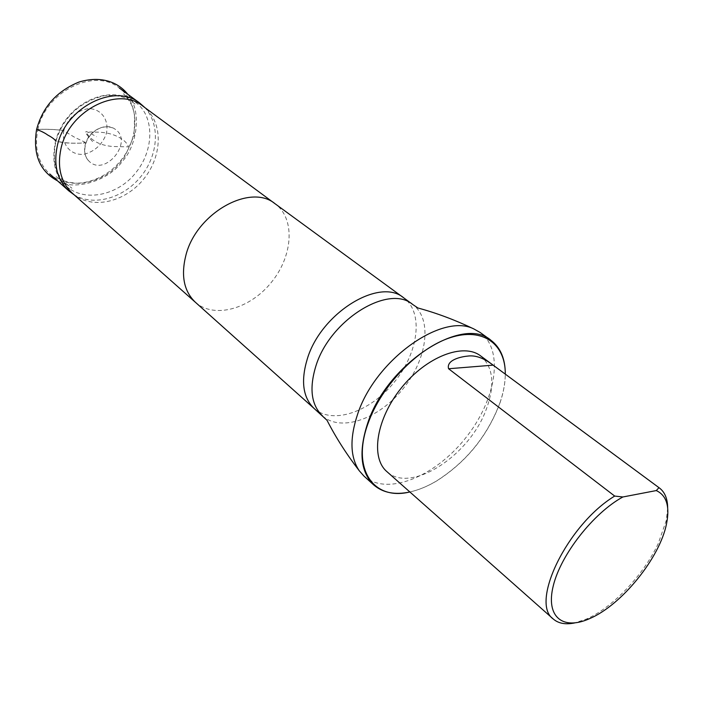 <?xml version="1.0" encoding="UTF-8"?>
<svg xmlns="http://www.w3.org/2000/svg" width="703" height="703" viewBox="0 0 703 703"><rect width="100%" height="100%" fill="white"/><g stroke="black" fill="none" stroke-linecap="round" stroke-linejoin="round"><path stroke-width="0.53" stroke-dasharray="3.52 2.64" d="M85.828 142.621C83.481 149.985 84.439 156.057 88.692 160.829C104.598 178.07 134.783 140.943 114.598 128.86C105.784 122.682 89.94 130.117 85.828 142.621L86.012 142.876C78.929 143.289 64.272 143.948 55.634 140.846C51.038 162.613 55.467 178.439 68.92 188.342C88.886 202.692 120.336 192.991 135.89 172.569C154.44 149.634 153.913 117.304 137.375 103.772C112.348 81.882 65.897 102.04 55.634 140.846C61.829 142.498 68.569 143.28 75.854 143.192C80.634 143.298 83.648 142.955 84.887 142.173L74.65 137.305L63.103 130.38C53.112 129.343 44.271 129.044 36.591 129.484M63.885 130.442L64.72 127.621C69.685 116.865 77.515 110.547 88.2 108.666C101.531 108.367 109.826 120.696 106.118 134.37C101.838 144.95 94.474 151.576 84.052 154.256C70.898 155.714 61.117 144.642 63.885 130.442C53.331 129.264 44.227 128.965 36.582 129.528C44.764 132.893 51.266 136.549 56.091 140.503L55.634 140.846M73.622 194.494C93.2 206.875 123.403 198.343 140.855 176.594C158.5 154.994 160.565 123.684 144.379 107.111M37.857 129.721C45.256 91.618 94.492 67.33 119.325 88.024C139.739 102.972 139.844 137.357 120.89 160.425C102.269 183.764 68.613 190.812 49.746 173.949C38.155 163.017 34.192 148.271 37.857 129.721M667.674 507.997L666.295 520.448L658.289 543.437C643.772 574.79 612.726 607.638 586.487 619.018L574.597 622.955M480.571 355.859C493.427 367.107 495.255 385.112 486.063 409.867C469.226 456.019 410.271 494.2 386.861 471.59M72.435 193.299L77.093 196.796C96.478 209.063 126.443 200.566 143.781 178.957C161.303 157.507 163.386 126.435 147.358 110.02L142.964 106.188M363.917 476.045C386.395 496.353 434.111 477.311 464.85 438.936C496.002 400.886 504.692 350.252 480.158 332.484M500.079 402.652L500.079 402.468C503.471 392.476 505.211 383.03 505.299 374.128C505.229 383.065 503.489 392.582 500.079 402.652C487.654 435.798 466.528 461.889 436.695 480.931C427.547 486.371 418.61 490.044 409.858 491.959M500.079 402.468C487.618 435.702 466.432 461.871 436.51 480.975C427.442 486.371 418.566 490.035 409.875 491.977M91.328 138.57C96.408 143.096 103.596 145.741 112.875 146.496L128.359 146.865C128.113 145.09 126.575 142.929 123.746 140.389C116.294 134.668 106.566 131.918 94.562 132.129C88.016 131.61 85.801 132.542 87.928 134.95L91.328 138.57M195.416 302.299L195.469 302.343C214.301 319.118 250.171 308.872 271.402 282.298C292.984 255.997 295.541 218.782 275.216 203.852L275.163 203.817M314.241 408.584C332.818 425.122 370.683 411.624 394.462 381.931C418.557 352.502 423.874 312.659 403.838 297.931M322.563 415.965C341.087 432.459 379.058 418.733 402.986 388.838C427.248 359.215 432.776 319.224 412.793 304.54M88.683 160.838C84.606 156.699 83.719 150.706 86.012 142.876C90.116 131.47 103.236 122.761 114.607 128.834M68.92 188.342L69.738 188.958M137.375 103.772L138.148 104.448M127.744 94.237C142.305 110.731 137.067 146.013 122.129 161.549C109.36 180.355 74.369 191.462 57.505 180.838M56.091 140.503C63.639 116.944 79.615 102.032 104.009 95.757C117.55 94.114 127.612 98.508 128.658 99.475L135.055 103.965L123.368 93.754C125.336 95.784 125.688 95.16 131.646 105.002L134.528 113.658L134.22 135.204L124.923 156.426L118.579 164.414C109.457 174.819 96.654 181.163 80.16 183.439C66.31 182.771 61.926 180.381 56.135 176.673L71.934 188.211L64.272 182.235L59.456 175.855C54.008 167.384 52.892 155.6 56.091 140.503M92.585 141.549L88.754 137.085C83.49 130.231 86.091 133.561 85.59 131.979C87.313 131.584 84.747 130.82 90.054 133.227L96.539 136.663M666.541 523.691L666.295 520.448M589.712 618.578L586.487 619.018M147.358 110.02L144.906 107.621M77.093 196.796L74.237 194.898"/><path stroke-width="1.05" d="M144.906 107.621L139.915 103.218C115.037 82.418 65.028 107.471 57.233 146.198C53.384 165.047 57.268 179.959 68.894 190.935L74.237 194.898M656.277 490.571C666.567 495.378 669.985 506.415 666.541 523.691C659.906 557.813 621.707 604.993 589.712 618.578C563.015 630.696 545.44 617.146 553.261 585.854C560.73 554.755 593.314 513.093 622.867 496.977L656.277 490.571L658.966 487.662L659.476 488.031C664.862 492.162 667.595 498.822 667.674 507.997M574.597 622.955C565.607 624.791 558.525 623.499 553.358 619.088C529.614 603.025 567.356 524.754 614.686 496.063L448.584 368.75C446.097 360.068 460.781 356.72 467.653 356.105C475.325 354.989 483.813 358.003 493.128 365.147L658.966 487.662M622.867 496.977L614.686 496.063M553.358 619.088L386.861 471.59C370.261 457.548 376.325 418.628 401.554 387.678C426.572 356.562 463.382 342.546 480.571 355.859L659.476 488.031M275.163 203.817L142.964 106.188C118.332 85.573 68.709 110.485 60.924 148.913C57.075 167.63 60.915 182.42 72.435 193.299L195.416 302.299M490.879 340.217L480.158 332.484L473.971 329.004C442.196 312.378 375.279 359.866 357.616 414.199C349.602 438.259 350.138 457.099 359.224 470.72L363.917 476.045L373.706 484.921C360.437 471.959 358.46 451.3 367.774 422.934C387.151 363.697 462.451 315.137 490.879 340.217C500.501 347.546 505.316 358.846 505.299 374.128C505.545 343.995 482.917 327.018 450.386 337.633C417.942 347.985 381.369 385.789 368.187 423.074C351.025 469.2 373.548 500.984 409.858 491.959M409.875 491.977C394.937 495.167 382.88 492.812 373.706 484.921M36.591 129.484C41.187 131.083 44.904 132.937 47.751 135.055C51.776 137.182 54.403 139.106 55.634 140.846M275.216 203.852L275.075 203.747C250.47 182.991 196.471 213.018 185.935 255.11C180.768 275.541 183.905 291.244 195.337 302.22L195.469 302.343M322.563 415.965C311.262 405.121 309.039 388.478 315.884 366.035C329.918 319.777 388.926 283.617 412.793 304.54L403.715 297.844C379.699 277.061 321.113 312.835 307.343 358.776C300.629 381.026 302.888 397.599 314.136 408.487L327.009 420.271C335.814 437.451 346.553 454.27 359.224 470.72M493.128 365.147L448.584 368.75M57.505 180.838C39.667 171.268 32.69 154.168 36.582 129.528C42.637 106.97 56.75 91.153 78.929 82.075C101.127 75.309 118.315 82.26 127.744 94.237M139.915 103.218L119.325 88.024M68.894 190.935L49.746 173.949M195.337 302.22L314.136 408.487M275.075 203.747L403.715 297.844M412.793 304.54L417.925 307.993C436.563 313.028 455.245 320.032 473.971 329.004"/></g></svg>
